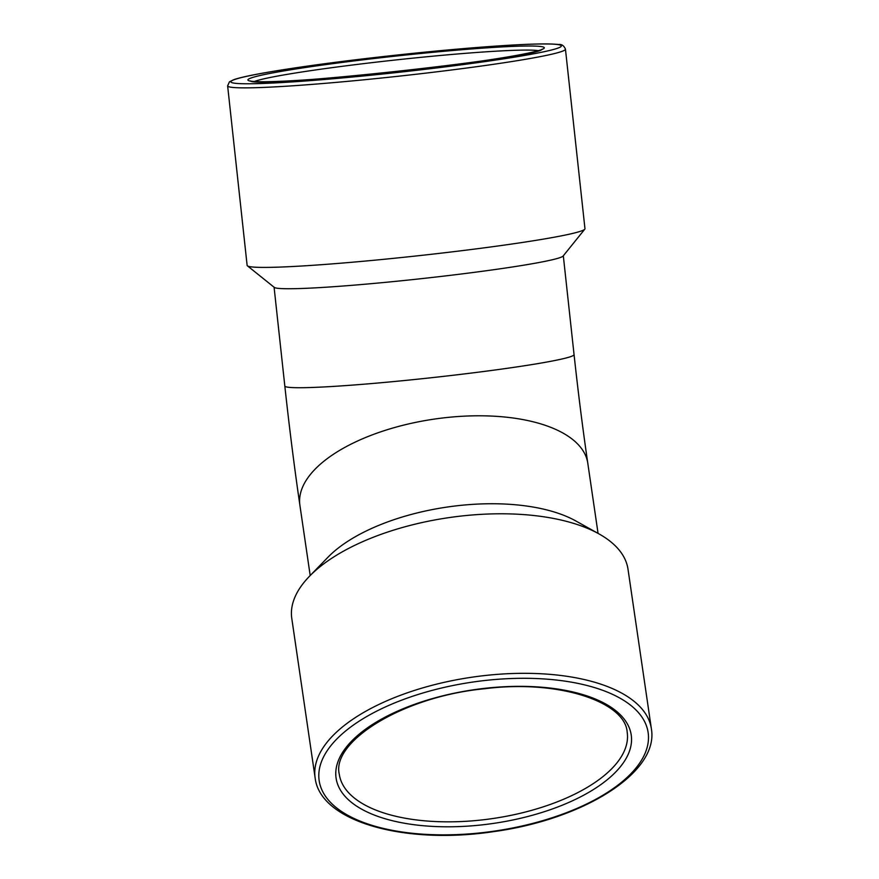 <?xml version="1.0" encoding="UTF-8"?>
<svg xmlns="http://www.w3.org/2000/svg" width="879" height="879" viewBox="0 0 879 879"><rect width="100%" height="100%" fill="white"/><g stroke="black" fill="none" stroke-linecap="round" stroke-linejoin="round"><path stroke-width="1.32" d="M587.82 463.475A145.464 65.892 171.7 0 0 587.787 463.211A145.464 65.892 171.7 0 0 445.027 417.712A145.464 65.892 171.7 0 0 299.915 505.381A145.464 65.892 171.7 0 0 299.959 505.645M315.143 777.959L291.784 618.442A169.911 76.967 -8.3 0 1 309.43 576.327L327.911 557.286A145.464 65.892 -8.3 0 1 457.915 505.667A145.464 65.892 -8.3 0 1 575.844 520.972L599.017 533.916A169.911 76.967 -8.3 0 1 628.002 569.196L651.372 728.713C659.239 772.586 582.953 819.602 493.372 831.666C404.933 844.994 320.187 821.766 315.143 777.959A169.911 76.967 -8.3 0 1 484.626 675.566A169.911 76.967 -8.3 0 1 651.372 728.713M227.628 85.856L247.131 265.403A169.911 8.878 -6.2 0 0 247.417 265.832A169.911 8.878 -6.2 0 0 247.57 265.941A169.911 8.878 -6.2 0 0 418.195 255.745A169.911 8.878 -6.2 0 0 584.777 229.188A169.911 8.878 -6.2 0 0 584.964 228.705L565.45 49.158C563.944 45.609 561.604 44.06 558.429 44.51C549.935 43.489 532.278 43.807 505.469 45.466C468.892 47.785 426.7 51.652 378.915 57.047C308.771 65.013 247.636 74.462 233.473 79.813L229.463 81.835L227.628 85.856A169.911 8.878 -6.2 0 0 228.068 86.406A169.911 8.878 -6.2 0 0 403.109 75.715A169.911 8.878 -6.2 0 0 565.45 49.158M309.43 576.327A169.911 76.967 -8.3 0 1 461.266 516.039A169.911 76.967 -8.3 0 1 599.017 533.916M598.061 533.377L587.787 463.211A145.464 65.892 171.7 0 0 445.027 417.712A145.464 65.892 171.7 0 0 299.915 505.381L310.199 575.536M439.852 376.783A145.464 7.592 173.8 0 1 284.818 386.002A145.464 7.592 173.8 0 1 284.818 385.98A145.464 7.592 -6.2 0 0 285.192 386.474A145.464 7.592 -6.2 0 0 435.061 377.322A145.464 7.592 -6.2 0 0 574.053 354.589A145.464 7.592 173.8 0 1 574.053 354.589A145.464 7.592 173.8 0 1 439.852 376.783M247.417 265.832L274.303 287.4A145.464 7.592 -6.2 0 0 274.435 287.488A145.464 7.592 -6.2 0 0 420.525 278.753A145.464 7.592 -6.2 0 0 563.142 256.02L584.777 229.188M627.188 732.262A145.464 65.892 -8.3 0 1 492.811 818.536A145.464 65.892 -8.3 0 1 339.327 774.421C331.031 741.645 402.813 696.432 484.867 688.718C558.912 679.302 625.398 701.958 627.188 732.262M484.933 688.312A149.133 67.551 -8.3 0 1 611.191 776.344A149.133 67.551 -8.3 0 1 355.061 805.065A149.133 67.551 -8.3 0 1 484.933 688.312M485.076 680.478A166.241 75.308 -8.3 0 1 625.815 778.607A166.241 75.308 -8.3 0 1 340.305 810.636A166.241 75.308 -8.3 0 1 485.076 680.478M538.278 50.641A145.464 7.592 -6.2 0 0 395.726 59.959A145.464 7.592 -6.2 0 0 254.481 81.461M248.274 80.45A149.133 7.79 -6.2 0 0 479.33 61.343A149.133 7.79 -6.2 0 0 460.838 49.817A149.133 7.79 -6.2 0 0 248.274 80.45M231.309 82.351A166.241 8.68 -6.2 0 0 488.878 61.047A166.241 8.68 -6.2 0 0 468.254 48.202A166.241 8.68 -6.2 0 0 231.309 82.351M542.112 49.202C539.838 57.893 254.558 88.889 250.438 80.89L250.603 80.978M299.915 505.381C294.41 467.694 289.378 427.897 284.818 386.002L274.083 287.224M587.787 463.211C582.832 429.315 578.25 393.111 574.053 354.589L563.318 255.8"/></g></svg>
